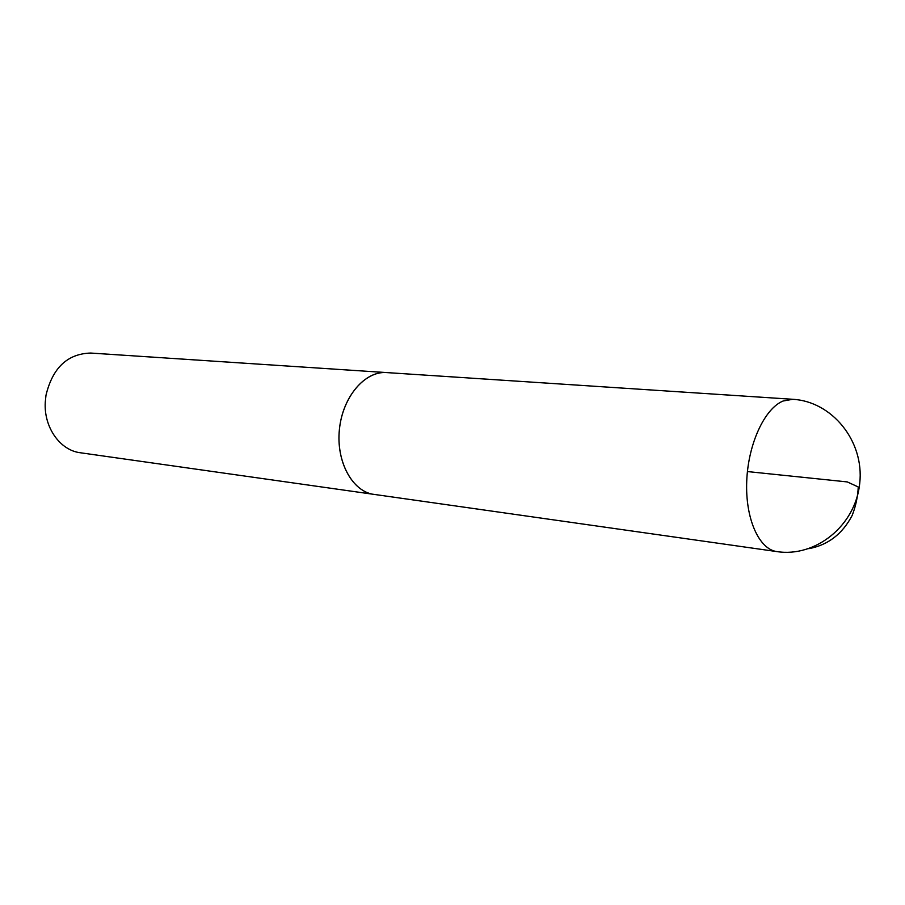 <?xml version="1.0" encoding="UTF-8"?>
<svg xmlns="http://www.w3.org/2000/svg" width="905" height="905" viewBox="0 0 905 905"><rect width="100%" height="100%" fill="white"/><g stroke="black" fill="none" stroke-linecap="round" stroke-linejoin="round"><path stroke-width="1.36" d="M388.211 372.69L90.704 353.052C67.502 353.719 52.603 367.792 45.985 395.281L45.261 402.25C43.745 427.454 60.137 450.407 80.364 452.76L375.564 494.605M386.707 372.555C364.964 370.756 342.644 396.741 339.42 429.242C335.902 461.708 352.418 491.72 374.059 494.435C352.441 491.687 335.936 461.686 339.443 429.242C342.667 396.763 364.975 370.801 386.707 372.589L792.723 399.297L783.085 401.017C764.578 408.483 748.084 444.061 746.727 481.336C745.2 518.633 759.001 549.369 776.931 551.598C815.484 557.638 855.644 525.681 859.75 483.213C864.445 440.814 831.706 401.3 792.723 399.297M747.428 471.562L847.284 481.924L858.245 486.969C857.804 496.664 855.779 506.144 852.182 515.409C842.419 534.041 827.939 545.127 808.731 548.679M374.07 494.39L776.931 551.598"/></g></svg>

